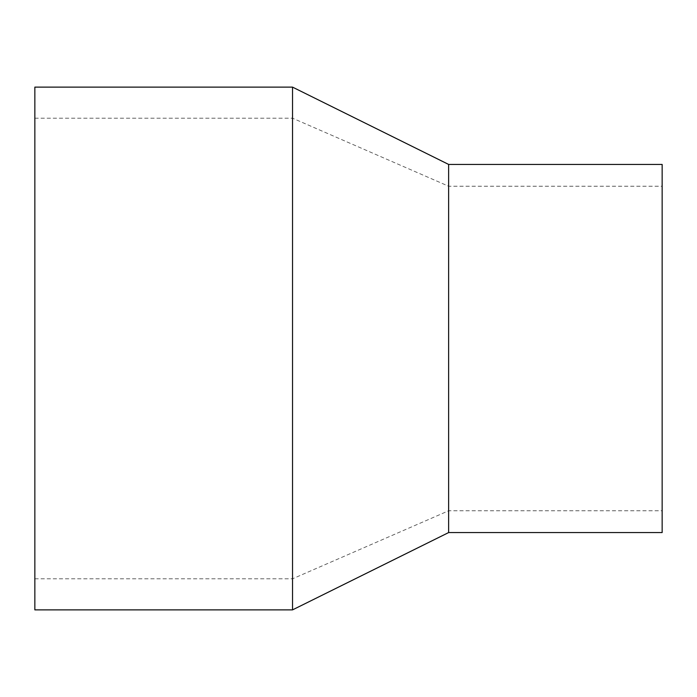 <?xml version="1.0" encoding="UTF-8"?>
<svg xmlns="http://www.w3.org/2000/svg" width="697" height="697" viewBox="0 0 697 697"><rect width="100%" height="100%" fill="white"/><g stroke="black" fill="none" stroke-linecap="round" stroke-linejoin="round"><path stroke-width="0.52" stroke-dasharray="3.48 2.61" d="M34.85 609.875L34.85 87.125M292.54 609.875L292.54 87.125M448.633 532.569L448.633 164.431M662.15 532.569L662.15 164.431M662.15 348.5L662.15 186.23L662.15 348.5M448.633 348.5L448.633 186.23L448.633 348.5M34.85 578.806L292.54 578.806L448.633 510.77L662.15 510.77M34.85 118.194L292.54 118.194L448.633 186.23L662.15 186.23"/><path stroke-width="1.05" d="M34.85 87.125L34.85 609.875L292.54 609.875L292.54 87.125L34.85 87.125M292.54 87.125L448.633 164.431L448.633 532.569L292.54 609.875M448.633 164.431L662.15 164.431L662.15 532.569L448.633 532.569"/></g></svg>
